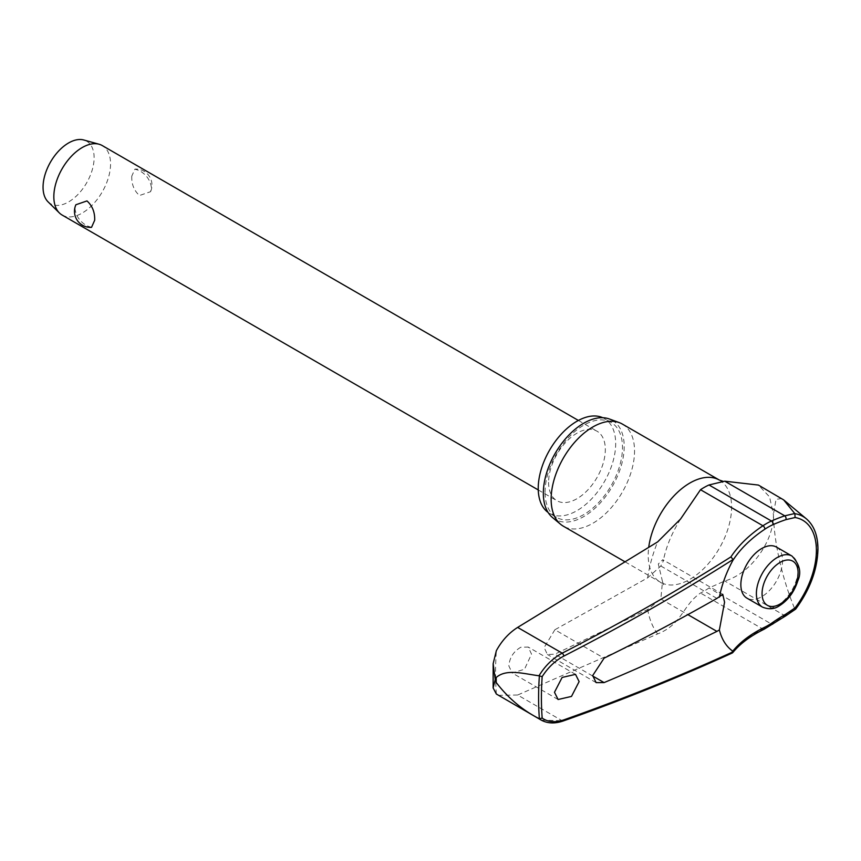 <?xml version="1.0" encoding="UTF-8"?>
<svg xmlns="http://www.w3.org/2000/svg" width="861" height="861" viewBox="0 0 861 861"><rect width="100%" height="100%" fill="white"/><g stroke="black" fill="none" stroke-linecap="round" stroke-linejoin="round"><path stroke-width="0.65" stroke-dasharray="4.3 3.23" d="M541.289 720.151L562.211 720.765A1963.058 1040.336 3.8 0 0 730.924 652.939L732.302 652.982M520.787 647.257C513.587 651.411 509.604 657.632 508.84 665.919L512.155 672.979L524.478 669.288L531.528 654.123L528.191 647.042L520.787 647.257M554.871 629.757L544.152 647.558L547.402 654.5L554.871 654.177L647.666 609.502L660.828 599.008L662.496 581.562L658.31 563.966L662.766 559.693L663.239 561.189L660.828 566.011L647.666 577.839L554.871 629.757L604.088 658.17M602.754 417.714A54.76 31.62 -60 0 1 604.336 418.532A54.76 31.62 -60 0 1 615.68 443.598A54.76 31.62 -60 0 1 591.776 498.713A54.76 31.62 -60 0 1 549.576 513.382A54.76 31.62 -60 0 1 548.07 512.413M545.045 492.244A54.76 31.62 -60 0 1 568.949 437.13A54.76 31.62 -60 0 1 611.149 422.46A54.76 31.62 -60 0 1 622.492 447.526A54.76 31.62 -60 0 1 598.578 502.641A54.76 31.62 -60 0 1 556.378 517.31A54.76 31.62 -60 0 1 545.045 492.244M622.331 424.053A58.978 34.053 -60 0 1 634.546 451.056A58.978 34.053 -60 0 1 608.802 510.401A58.978 34.053 -60 0 1 563.352 526.2M552.482 517.515A57.17 33.009 120 0 0 597.362 505.999A57.17 33.009 120 0 0 624.193 446.547A57.17 33.009 120 0 0 609.373 418.984M563.105 721.012A2.411 1.281 -109.4 0 1 562.211 720.765L517.633 695.021L657.632 633.933C682.289 624.29 682.655 605.175 700.51 593.046A63.466 36.646 120 0 0 709.001 587.977L724.747 580.981C751.653 573.48 774.297 539.696 773.415 514.523L769.562 496.883L758.412 485.066M776.45 547.079A29.489 17.026 -60 0 1 782.552 560.586A29.489 17.026 -60 0 1 769.68 590.259A29.489 17.026 -60 0 1 746.961 598.158M772.651 624.16A2.411 1.227 54.8 0 1 771.456 624.031A150.288 95.819 174.2 0 1 784.748 615.626L794.735 608.781L795.639 609.157M62.143 215.056A40.123 23.161 120 0 0 93.053 204.305A40.123 23.161 120 0 0 110.563 163.934A40.123 23.161 120 0 0 102.255 145.563M131.765 176.171C131.485 184.168 134.058 190.625 139.46 195.522L150.557 191.702L151.418 187.515C150.384 180.272 146.402 174.643 139.46 170.629L134.919 169.1L131.765 176.171M548.586 482.332A40.123 23.161 120 0 0 556.895 500.704A40.123 23.161 120 0 0 587.815 489.952A40.123 23.161 120 0 0 605.326 449.582A40.123 23.161 120 0 0 597.017 431.21A40.123 23.161 120 0 0 566.097 441.962A40.123 23.161 120 0 0 548.586 482.332M91.524 227.347L86.983 225.819C80.041 221.804 76.059 216.176 75.025 208.932L75.897 204.746M48.065 201.84A36.108 20.847 120 0 0 76.586 195.824A36.108 20.847 120 0 0 94.118 157.714A36.108 20.847 120 0 0 83.775 139.988M517.633 695.021L498.271 695.322M781.713 498.519L776.019 499.369L773.415 514.523C774.308 549.017 785.157 586.018 794.735 608.781M730.924 652.939A150.288 79.653 -176.2 0 1 762.954 629.1A63.466 36.646 120 0 0 771.456 624.031L709.001 587.977M764.137 629.23A2.411 1.496 64.1 0 1 762.954 629.1L700.51 593.046M785.77 615.852L785.749 615.863A2.411 1.055 60.4 0 1 784.748 615.626L724.747 580.981M496.356 694.02A310.907 179.508 -60 0 1 495.559 672.818A310.907 179.508 -60 0 1 496.356 650.69M647.666 577.839A108.163 62.455 -60 0 1 657.632 541.903M719.398 480.094A58.978 34.053 -60 0 1 731.613 507.097A58.978 34.053 -60 0 1 705.869 566.441A58.978 34.053 -60 0 1 660.419 582.24A58.978 34.053 -60 0 1 648.204 555.248A58.978 34.053 -60 0 1 648.72 547.402M657.632 633.933A108.163 62.455 -60 0 1 647.666 609.502M660.828 599.008L687.874 614.625M794.875 608.942A69.246 39.983 120 0 0 817.466 548.274A69.246 39.983 120 0 0 806.391 518.849M762.502 607.123A29.489 17.026 120 0 0 777.246 605.67A29.489 17.026 120 0 0 798.093 569.552A29.489 17.026 120 0 0 791.98 556.055M660.828 566.011L716.912 598.395M592.68 676.003L554.871 654.177M611.149 422.46L604.336 418.532M625.14 561.878L660.419 582.24L663.53 585.006L662.507 581.562M575.514 674.357L528.191 647.042M722.766 594.338L662.766 559.693M538.254 489.941L556.895 500.704M150.557 191.702A16.047 16.047 0 0 0 134.919 169.1M578.377 420.448L597.017 431.21M596.146 682.633L547.402 654.5M558.089 699.509L512.155 672.979M680.545 519.054C671.634 533.379 665.865 547.435 663.239 561.189M556.378 517.31L549.576 513.382"/><path stroke-width="1.29" d="M730.924 556.906L733.077 559.51L732.786 560.522A148.06 91.966 175.9 0 1 764.719 529.278A2.411 1.281 -123.8 0 0 764.794 528.643A2.411 1.281 -123.8 0 0 762.954 525.77A150.288 93.354 -4.1 0 0 730.924 556.906A1963.058 1219.316 175.9 0 1 562.211 653.155C552.88 658.213 545.142 665.757 539.008 675.767L539.373 675.896A311.058 179.594 120 0 0 538.588 697.787A311.058 179.594 120 0 0 539.373 718.774L542.161 718.063A309.056 178.442 -60 0 1 541.418 697.787A309.056 178.442 -60 0 1 542.161 676.649L539.373 675.896M794.875 608.942L795.09 607.877L785.867 614.119A148.06 94.398 -5.8 0 0 772.769 622.406A60.152 34.731 -60 0 1 764.719 627.206A148.06 78.469 3.8 0 0 732.786 651.153L733.077 651.809A1965.469 1041.606 -176.2 0 1 563.794 719.882C555.162 722.756 547.951 722.153 542.161 718.063M563.105 721.012A2.411 1.281 -109.4 0 0 563.148 721.001C622.223 700.154 678.608 677.478 732.302 652.982L732.786 651.153A82.57 47.667 -60 0 1 719.376 629.951L716.912 631.393A1966.276 1094.17 -178.3 0 1 604.088 682.59L596.146 682.633L592.68 675.573L604.088 658.17A1966.276 1174.834 -1.8 0 0 716.912 598.395L722.766 594.338L724.564 602.216L719.376 629.951M539.373 718.774L539.008 718.591C522.455 710.142 508.194 698.11 496.216 682.504L495.247 679.533L493.127 687.917L496.356 694.02L541.182 720.087C547.488 723.52 554.818 723.832 563.159 721.001A2.411 1.281 -109.4 0 0 563.159 721.001A2.411 1.281 -109.4 0 0 563.794 719.882M785.867 614.119A2.411 1.055 60.4 0 1 786.05 614.894A2.411 1.055 60.4 0 1 785.749 615.863L795.661 609.125C810.007 589.581 817.433 569.573 817.95 549.103C817.875 535.585 814.022 525.501 806.391 518.849A69.246 39.983 120 0 0 794.875 513.673L783.671 499.907L758.412 485.066L724.747 481.191L709.001 484.969A63.466 36.646 120 0 0 700.51 489.715L680.545 519.043L657.632 541.903L517.633 627.411L562.211 653.155A2.411 1.065 62.8 0 1 563.794 656.114A1965.469 1220.812 -4.1 0 0 733.077 559.51L732.786 560.522A82.57 47.667 -60 0 0 719.376 597.211M493.138 687.917L493.159 663.68L496.356 650.69C501.78 640.745 508.873 632.986 517.633 627.411M548.07 512.413A54.76 31.62 -60 0 1 538.233 488.316A54.76 31.62 -60 0 1 561.135 434.278A54.76 31.62 -60 0 1 602.754 417.714M625.14 561.878L563.352 526.2A58.978 34.053 -60 0 1 560.565 524.263A58.978 34.053 -60 0 1 551.137 499.208A58.978 34.053 -60 0 1 574.987 441.919A58.978 34.053 -60 0 1 619.253 422.611A58.978 34.053 -60 0 1 622.331 424.053L719.398 480.094A58.978 34.053 -60 0 0 677.026 492.804A58.978 34.053 -60 0 0 648.72 547.402M619.253 422.611L609.373 418.984A57.17 33.009 120 0 0 566.452 437.7A57.17 33.009 120 0 0 543.334 493.224A57.17 33.009 120 0 0 552.482 517.515L560.565 524.263M579.119 681.6L571.489 696.42L558.089 699.509L554.484 692.266L562.125 677.446L575.514 674.357L579.119 681.6M539.008 675.767C524.155 673.926 506.494 668.394 496.216 677.499L495.247 679.533L493.159 663.68M762.502 607.123L746.961 598.158A29.489 17.026 -60 0 1 740.858 584.662A29.489 17.026 -60 0 1 753.73 554.979A29.489 17.026 -60 0 1 776.45 547.079L791.98 556.055A29.489 17.026 120 0 0 777.246 557.508A29.489 17.026 120 0 0 756.388 593.627A29.489 17.026 120 0 0 762.502 607.123C768.862 609.631 774.448 609.211 779.248 605.864C788.084 600.3 794.272 591.938 797.824 580.777C801.634 572.511 799.686 564.267 791.98 556.055M578.377 420.448L102.255 145.563A40.123 23.161 120 0 0 99.09 144.239A40.123 23.161 120 0 0 69.44 158.424A40.123 23.161 120 0 0 53.834 196.695A40.123 23.161 120 0 0 59.398 212.968A40.123 23.161 120 0 0 62.143 215.056L538.254 489.941M94.678 220.276L91.524 227.347A16.047 16.047 0 0 1 75.897 204.746L86.983 200.925C92.385 205.822 94.958 212.269 94.678 220.276M99.09 144.239L83.775 139.988A36.108 20.847 120 0 0 57.095 152.752A36.108 20.847 120 0 0 43.05 187.192A36.108 20.847 120 0 0 48.065 201.84L59.398 212.968M539.008 718.591L541.182 720.087M794.875 513.673L795.09 517.526A65.877 38.035 -60 0 1 816.389 550.405A65.877 38.035 -60 0 1 795.09 607.877M764.719 529.278A60.152 34.731 -60 0 1 772.769 524.769A148.06 75.52 -174.8 0 1 785.867 519.657L795.09 517.526M794.735 513.533L784.748 515.825A150.288 76.661 5.2 0 0 771.456 521.023A63.466 36.646 120 0 0 762.954 525.77L700.51 489.715M542.161 676.649C547.951 667.555 555.162 660.71 563.794 656.114M785.867 519.657A2.411 1.356 -108.7 0 0 786.05 518.957A2.411 1.356 -108.7 0 0 784.748 515.825L724.747 481.191M772.769 524.769A2.411 1.539 -114.2 0 0 772.974 524.069A2.411 1.539 -114.2 0 0 771.456 521.023L709.001 484.969M764.719 627.206A2.411 1.496 64.1 0 1 764.794 628.046A2.411 1.496 64.1 0 1 764.137 629.23L785.749 615.873M772.769 622.406A2.411 1.227 54.8 0 1 772.974 623.17A2.411 1.227 54.8 0 1 772.651 624.16M496.216 682.504A319.259 184.319 -60 0 1 496.205 680.007A319.259 184.319 -60 0 1 496.216 677.499M687.874 614.625L716.912 631.393M762.06 593.627A25.475 14.712 120 0 0 780.077 604.035A25.475 14.712 120 0 0 798.093 572.823A25.475 14.712 120 0 0 780.077 562.427A25.475 14.712 120 0 0 762.06 593.627M604.088 682.59L592.68 676.003M732.754 652.638C740.083 643.684 750.544 635.881 764.137 629.23M723.348 481.407L719.398 480.094M806.391 518.849L783.671 499.907"/></g></svg>
